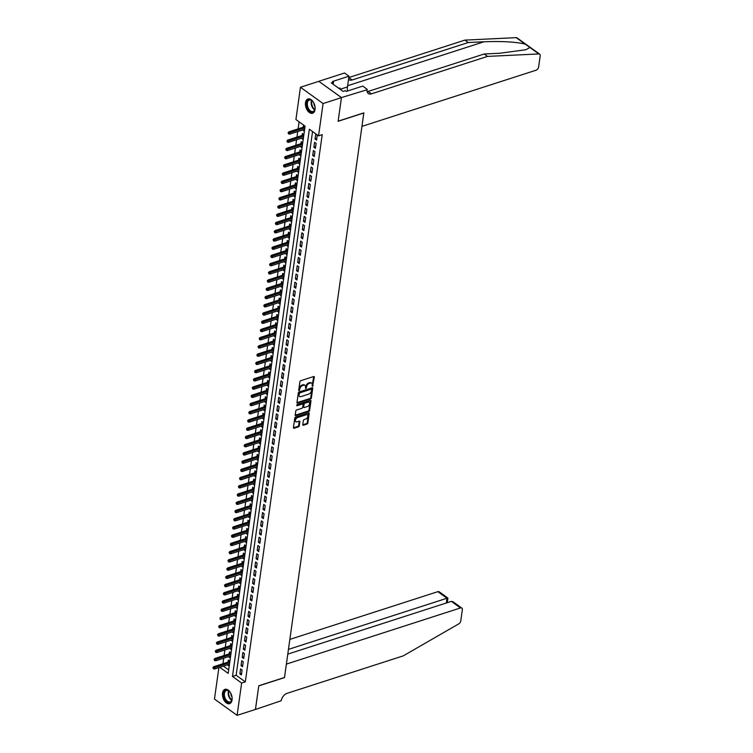 <?xml version="1.0" encoding="UTF-8"?>
<svg xmlns="http://www.w3.org/2000/svg" width="753" height="753" viewBox="0 0 753 753"><rect width="100%" height="100%" fill="white"/><g stroke="black" fill="none" stroke-linecap="round" stroke-linejoin="round"><path stroke-width="1.13" d="M312.523 386.421L314.312 377.112A0.941 0.593 125.7 0 0 313.7 376.538L300.729 380.717A0.941 0.593 125.7 0 0 299.892 381.762L298.687 390.346L299.11 390.741L299.854 388.906A3.021 1.883 125.7 0 1 302.518 385.574L303.6 385.225A3.021 1.883 125.7 0 1 305.003 385.357A3.021 1.883 125.7 0 1 305.549 387.07L305.812 388.586L306.556 386.741A3.021 1.883 125.7 0 1 309.229 383.418L310.311 383.061A3.021 1.883 125.7 0 1 311.714 383.192A3.021 1.883 125.7 0 1 312.25 384.905L312.523 386.421M312.119 385.865L313.7 376.669A0.941 0.593 125.7 0 0 313.709 376.528M298.706 390.195L299.242 388.463L299.854 388.906M305.407 388.03L305.944 386.298L306.556 386.741M222.521 693.071A7.511 4.49 72.1 0 1 224.987 689.362A7.511 4.49 72.1 0 1 230.154 692.195A7.511 4.49 72.1 0 1 232.056 699.942A7.511 4.49 72.1 0 1 229.59 703.66A7.511 4.49 72.1 0 1 224.422 700.827A7.511 4.49 72.1 0 1 222.521 693.071M305.492 102.662A7.511 4.49 72.1 0 1 307.958 98.954A7.511 4.49 72.1 0 1 313.135 101.777A7.511 4.49 72.1 0 1 315.036 109.533A7.511 4.49 72.1 0 1 312.57 113.242A7.511 4.49 72.1 0 1 307.403 110.418A7.511 4.49 72.1 0 1 305.492 102.662M302.772 424.664A0.941 0.593 125.7 0 0 303.384 425.238L307.026 424.071A0.941 0.593 125.7 0 0 307.855 423.026L309.201 413.491A0.941 0.593 125.7 0 0 308.589 412.917L295.609 417.106A0.941 0.593 125.7 0 0 294.781 418.15L293.435 427.676A0.941 0.593 125.7 0 0 294.046 428.25L298.442 426.838A0.941 0.593 125.7 0 0 299.28 425.793L299.854 421.718A0.941 0.593 125.7 0 0 299.242 421.143L297.059 421.84A2.532 1.572 125.7 0 1 295.891 421.736A2.532 1.572 125.7 0 1 295.656 419.525A2.532 1.572 125.7 0 1 297.67 417.52L306.217 414.771A2.532 1.572 125.7 0 1 307.384 414.875A2.532 1.572 125.7 0 1 307.619 417.087A2.532 1.572 125.7 0 1 305.605 419.092L304.184 419.543A0.941 0.593 125.7 0 0 303.346 420.588L302.772 424.664M341.457 97.579L338.144 121.158L363.85 112.865L361.958 126.363L536.061 70.208A2.89 1.798 125.7 0 0 538.611 67.026L540.193 55.797A2.89 1.798 125.7 0 0 539.675 54.16A2.89 1.798 125.7 0 0 538.847 53.934L487.502 56.409L371.436 93.843A6.739 4.198 -54.3 0 1 368.302 93.551A6.739 4.198 -54.3 0 1 367.097 89.739L341.457 97.579L318.82 81.333L341.448 97.617L338.125 121.28L363.831 112.988L284.502 677.474L258.787 685.767L255.465 709.43L237.101 715.35L214.473 699.066L218.888 667.61M341.448 97.617L323.084 103.547L318.547 135.841L309.37 129.243L232.461 676.448L241.638 683.056L237.101 715.35M312.551 131.53L236.141 675.262L245.309 681.87L322.218 134.655L318.547 135.841M245.309 681.87L241.638 683.056M310.556 398.949A0.941 0.593 125.7 0 0 311.384 397.904L312.73 388.379A0.941 0.593 125.7 0 0 312.119 387.804L299.139 391.984A0.941 0.593 125.7 0 0 298.31 393.028L296.964 402.554A0.941 0.593 125.7 0 0 297.576 403.137L310.556 398.949L309.944 398.506A0.941 0.593 125.7 0 0 310.773 397.471L312.119 387.936A0.941 0.593 125.7 0 0 312.128 387.795M310.961 400.935L309.624 410.47A0.941 0.593 125.7 0 1 308.786 411.505L295.807 415.694A0.941 0.593 125.7 0 1 295.204 415.119L295.778 411.044A0.941 0.593 125.7 0 1 296.607 409.999L301.878 408.305A0.941 0.593 125.7 0 0 302.706 407.26L303.092 404.559A0.941 0.593 125.7 0 0 302.48 403.985L297.002 405.745L297.162 404.615L310.358 400.361A0.941 0.593 125.7 0 1 310.961 400.935L310.349 400.492L309.012 410.027L309.624 410.47M227.679 664.777L229.401 664.504M227.641 665.068L229.166 666.17L229.863 661.228L228.328 660.127L228.055 662.094M228.837 656.55L230.559 656.268M228.79 656.842L230.324 657.943L231.02 653.002L229.486 651.9L229.213 653.868M229.994 648.314L231.717 648.041M229.947 648.615L231.482 649.707L232.169 644.775L230.644 643.674L230.371 645.632M231.152 640.088L232.865 639.815M231.105 640.379L232.639 641.481L233.326 636.549L231.802 635.447L231.529 637.405M232.301 631.861L234.023 631.588M232.263 632.153L233.788 633.254L234.484 628.313L232.959 627.221L232.677 629.179M233.458 623.635L235.181 623.352M233.421 623.926L234.945 625.028L235.642 620.086L234.117 618.985L233.835 620.952M234.616 615.408L236.338 615.126M234.578 615.7L236.103 616.801L236.8 611.86L235.265 610.758L234.992 612.716M235.774 607.172L237.496 606.899M235.736 607.464L237.261 608.565L237.957 603.633L236.423 602.532L236.15 604.49M236.931 598.946L238.654 598.673M236.884 599.237L238.419 600.339L239.115 595.407L237.581 594.305L237.308 596.263M238.089 590.719L239.812 590.437M238.042 591.011L239.576 592.112L240.263 587.171L238.739 586.069L238.466 588.037M239.247 582.493L240.969 582.21M239.2 582.784L240.734 583.886L241.421 578.944L239.896 577.843L239.623 579.81M240.395 574.257L242.118 573.984M240.358 574.548L241.882 575.65L242.579 570.718L241.054 569.616L240.772 571.574M241.553 566.03L243.275 565.757M241.515 566.322L243.04 567.423L243.737 562.491L242.212 561.39L241.929 563.348M242.711 557.804L244.433 557.531M242.673 558.095L244.198 559.197L244.894 554.255L243.37 553.154L243.087 555.121M243.868 549.577L245.591 549.295M243.831 549.869L245.356 550.97L246.052 546.029L244.518 544.927L244.245 546.894M245.026 541.341L246.749 541.068M244.989 541.633L246.513 542.734L247.21 537.802L245.676 536.701L245.403 538.659M246.184 533.115L247.906 532.842M246.137 533.406L247.671 534.508L248.368 529.575L246.833 528.474L246.56 530.432M247.342 524.888L249.064 524.615M247.295 525.18L248.829 526.281L249.516 521.34L247.991 520.238L247.718 522.206M248.49 516.662L250.212 516.379M248.452 516.953L249.987 518.055L250.674 513.113L249.149 512.012L248.876 513.979M249.648 508.426L251.37 508.153M249.61 508.727L251.135 509.819L251.831 504.887L250.307 503.785L250.024 505.743M250.805 500.199L252.528 499.926M250.768 500.491L252.293 501.592L252.989 496.66L251.464 495.559L251.182 497.517M251.963 491.973L253.686 491.7M251.926 492.264L253.45 493.366L254.147 488.424L252.613 487.332L252.34 489.29M253.121 483.746L254.843 483.464M253.083 484.038L254.608 485.139L255.305 480.198L253.77 479.096L253.497 481.063M254.279 475.519L256.001 475.237M254.232 475.811L255.766 476.913L256.462 471.971L254.928 470.87L254.655 472.837M255.436 467.284L257.159 467.011M255.389 467.575L256.924 468.677L257.611 463.744L256.086 462.643L255.813 464.601M256.594 459.057L258.317 458.784M256.547 459.349L258.081 460.45L258.768 455.518L257.244 454.417L256.971 456.374M257.742 450.831L259.465 450.558M257.705 451.122L259.23 452.224L259.926 447.282L258.401 446.181L258.119 448.148M258.9 442.604L260.623 442.322M258.863 442.896L260.387 443.997L261.084 439.055L259.559 437.954L259.277 439.921M260.058 434.368L261.78 434.095M260.02 434.66L261.545 435.761L262.242 430.829L260.707 429.728L260.434 431.685M261.216 426.142L262.938 425.869M261.178 426.433L262.703 427.535L263.399 422.602L261.865 421.501L261.592 423.459M262.373 417.915L264.096 417.642M262.336 418.207L263.861 419.308L264.557 414.366L263.023 413.265L262.75 415.232M263.531 409.688L265.254 409.406M263.484 409.98L265.018 411.082L265.715 406.14L264.181 405.039L263.908 407.006M264.689 401.453L266.411 401.18M264.642 401.754L266.176 402.846L266.863 397.913L265.338 396.812L265.065 398.77M265.837 393.226L267.56 392.953M265.8 393.518L267.334 394.619L268.021 389.687L266.496 388.586L266.223 390.543M266.995 384.999L268.717 384.727M266.957 385.291L268.482 386.393L269.179 381.451L267.654 380.359L267.371 382.317M268.153 376.773L269.875 376.491M268.115 377.065L269.64 378.166L270.336 373.224L268.812 372.123L268.529 374.09M269.31 368.546L271.033 368.264M269.273 368.838L270.798 369.939L271.494 364.998L269.96 363.897L269.687 365.854M270.468 360.311L272.191 360.038M270.431 360.602L271.955 361.704L272.652 356.771L271.118 355.67L270.845 357.628M271.626 352.084L273.348 351.811M271.579 352.376L273.113 353.477L273.81 348.545L272.275 347.444L272.002 349.401M272.784 343.857L274.506 343.575M272.737 344.149L274.271 345.251L274.958 340.309L273.433 339.208L273.16 341.175M273.941 335.631L275.664 335.349M273.894 335.923L275.429 337.024L276.116 332.082L274.591 330.981L274.318 332.948M275.09 327.395L276.812 327.122M275.052 327.687L276.577 328.788L277.273 323.856L275.749 322.755L275.466 324.712M276.247 319.168L277.97 318.896M276.21 319.46L277.735 320.562L278.431 315.629L276.906 314.528L276.624 316.486M277.405 310.942L279.128 310.669M277.368 311.234L278.892 312.335L279.589 307.393L278.055 306.292L277.782 308.259M278.563 302.715L280.285 302.433M278.525 303.007L280.05 304.108L280.747 299.167L279.212 298.066L278.939 300.033M279.721 294.479L281.443 294.207M279.674 294.781L281.208 295.873L281.904 290.94L280.37 289.839L280.097 291.797M280.878 286.253L282.601 285.98M280.831 286.545L282.366 287.646L283.062 282.714L281.528 281.613L281.255 283.57M282.036 278.026L283.759 277.753M281.989 278.318L283.523 279.419L284.21 274.478L282.686 273.386L282.413 275.344M283.184 269.8L284.907 269.518M283.147 270.092L284.681 271.193L285.368 266.251L283.843 265.15L283.57 267.117M284.342 261.573L286.065 261.291M284.305 261.865L285.829 262.957L286.526 258.025L285.001 256.924L284.719 258.881M285.5 253.337L287.222 253.064M285.462 253.629L286.987 254.73L287.684 249.798L286.159 248.697L285.876 250.655M286.658 245.111L288.38 244.838M286.62 245.403L288.145 246.504L288.841 241.562L287.307 240.471L287.034 242.428M287.815 236.884L289.538 236.602M287.778 237.176L289.303 238.277L289.999 233.336L288.465 232.235L288.192 234.202M288.973 228.658L290.696 228.375M288.926 228.95L290.46 230.051L291.157 225.109L289.623 224.008L289.35 225.975M290.131 220.422L291.853 220.149M290.084 220.714L291.618 221.815L292.305 216.883L290.78 215.782L290.507 217.739M291.289 212.195L293.002 211.922M291.242 212.487L292.776 213.588L293.463 208.656L291.938 207.555L291.665 209.513M292.437 203.969L294.159 203.696M292.399 204.261L293.924 205.362L294.621 200.42L293.096 199.319L292.813 201.286M293.595 195.742L295.317 195.46M293.557 196.034L295.082 197.135L295.778 192.194L294.254 191.093L293.971 193.06M294.752 187.506L296.475 187.233M294.715 187.798L296.24 188.899L296.936 183.967L295.402 182.866L295.129 184.824M295.91 179.28L297.633 179.007M295.873 179.572L297.397 180.673L298.094 175.741L296.56 174.64L296.287 176.597M297.068 171.053L298.79 170.78M297.021 171.345L298.555 172.446L299.252 167.505L297.717 166.404L297.444 168.371M298.226 162.827L299.948 162.544M298.179 163.119L299.713 164.22L300.4 159.278L298.875 158.177L298.602 160.144M299.383 154.591L301.106 154.318M299.336 154.892L300.871 155.984L301.558 151.052L300.033 149.951L299.76 151.908M300.532 146.364L302.254 146.091M300.494 146.656L302.019 147.757L302.715 142.825L301.191 141.724L300.908 143.682M301.689 138.138L303.412 137.865M301.652 138.43L303.177 139.531L303.873 134.589L302.348 133.497L302.066 135.455M316.571 140.105L317.258 135.173L315.733 134.072L315.036 139.004L316.571 140.105M315.413 148.332L316.109 143.399L314.575 142.298L313.879 147.23L315.413 148.332M314.255 156.568L314.952 151.626L313.417 150.525L312.73 155.466L314.255 156.568M313.097 164.794L313.794 159.852L312.26 158.751L311.573 163.693L313.097 164.794M311.94 173.021L312.636 168.088L311.111 166.987L310.415 171.919L311.94 173.021M310.782 181.247L311.478 176.315L309.954 175.214L309.257 180.146L310.782 181.247M309.624 189.483L310.321 184.541L308.796 183.44L308.099 188.382L309.624 189.483M308.476 197.71L309.163 192.768L307.638 191.667L306.942 196.608L308.476 197.71M307.318 205.936L308.005 200.995L306.48 199.903L305.784 204.835L307.318 205.936M306.16 214.163L306.857 209.23L305.323 208.129L304.626 213.061L306.16 214.163M305.003 222.389L305.699 217.457L304.165 216.356L303.478 221.297L305.003 222.389M303.845 230.625L304.541 225.684L303.007 224.582L302.32 229.524L303.845 230.625M302.687 238.852L303.384 233.91L301.859 232.809L301.162 237.75L302.687 238.852M301.529 247.078L302.226 242.146L300.701 241.045L300.005 245.977L301.529 247.078M300.381 255.305L301.068 250.373L299.543 249.271L298.847 254.203L300.381 255.305M299.223 263.541L299.91 258.599L298.386 257.498L297.689 262.439L299.223 263.541M298.066 271.767L298.762 266.826L297.228 265.724L296.531 270.666L298.066 271.767M296.908 279.994L297.604 275.061L296.07 273.96L295.383 278.892L296.908 279.994M295.75 288.22L296.447 283.288L294.912 282.187L294.225 287.119L295.75 288.22M294.592 296.456L295.289 291.515L293.764 290.413L293.068 295.355L294.592 296.456M293.435 304.683L294.131 299.741L292.606 298.64L291.91 303.581L293.435 304.683M292.286 312.909L292.973 307.977L291.449 306.876L290.752 311.808L292.286 312.909M291.129 321.136L291.816 316.204L290.291 315.102L289.594 320.034L291.129 321.136M289.971 329.372L290.658 324.43L289.133 323.329L288.437 328.27L289.971 329.372M288.813 337.598L289.51 332.657L287.975 331.555L287.279 336.497L288.813 337.598M287.655 345.825L288.352 340.883L286.818 339.791L286.131 344.723L287.655 345.825M286.498 354.051L287.194 349.119L285.66 348.018L284.973 352.95L286.498 354.051M285.34 362.278L286.036 357.346L284.512 356.244L283.815 361.186L285.34 362.278M284.182 370.514L284.879 365.572L283.354 364.471L282.657 369.412L284.182 370.514M283.034 378.74L283.721 373.799L282.196 372.697L281.5 377.639L283.034 378.74M281.876 386.967L282.563 382.035L281.038 380.933L280.342 385.865L281.876 386.967M280.718 395.193L281.415 390.261L279.881 389.16L279.184 394.092L280.718 395.193M279.561 403.429L280.257 398.488L278.723 397.386L278.036 402.328L279.561 403.429M278.403 411.656L279.099 406.714L277.565 405.613L276.878 410.554L278.403 411.656M277.245 419.882L277.942 414.95L276.417 413.849L275.72 418.781L277.245 419.882M276.087 428.109L276.784 423.177L275.259 422.075L274.563 427.007L276.087 428.109M274.939 436.345L275.626 431.403L274.101 430.302L273.405 435.243L274.939 436.345M273.781 444.571L274.469 439.63L272.944 438.528L272.247 443.47L273.781 444.571M272.624 452.798L273.32 447.856L271.786 446.764L271.089 451.696L272.624 452.798M271.466 461.024L272.162 456.092L270.628 454.991L269.941 459.923L271.466 461.024M270.308 469.251L271.005 464.319L269.47 463.217L268.783 468.159L270.308 469.251M269.15 477.487L269.847 472.545L268.313 471.444L267.626 476.385L269.15 477.487M267.993 485.713L268.689 480.772L267.164 479.67L266.468 484.612L267.993 485.713M266.835 493.94L267.531 489.008L266.007 487.906L265.31 492.839L266.835 493.94M265.687 502.166L266.374 497.234L264.849 496.133L264.152 501.065L265.687 502.166M264.529 510.402L265.216 505.461L263.691 504.359L262.995 509.301L264.529 510.402M263.371 518.629L264.068 513.687L262.533 512.586L261.837 517.527L263.371 518.629M262.213 526.855L262.91 521.923L261.376 520.822L260.689 525.754L262.213 526.855M261.056 535.082L261.752 530.15L260.218 529.048L259.531 533.981L261.056 535.082M259.898 543.318L260.594 538.376L259.07 537.275L258.373 542.216L259.898 543.318M258.74 551.544L259.437 546.603L257.912 545.501L257.215 550.443L258.74 551.544M257.592 559.771L258.279 554.829L256.754 553.737L256.058 558.67L257.592 559.771M256.434 567.997L257.121 563.065L255.596 561.964L254.9 566.896L256.434 567.997M255.276 576.233L255.973 571.292L254.439 570.19L253.742 575.132L255.276 576.233M254.119 584.46L254.815 579.518L253.281 578.417L252.594 583.359L254.119 584.46M252.961 592.686L253.657 587.745L252.123 586.653L251.436 591.585L252.961 592.686M251.803 600.913L252.5 595.981L250.975 594.879L250.278 599.812L251.803 600.913M250.645 609.139L251.342 604.207L249.817 603.106L249.121 608.048L250.645 609.139M249.488 617.375L250.184 612.434L248.659 611.332L247.963 616.274L249.488 617.375M248.339 625.602L249.027 620.66L247.502 619.559L246.805 624.501L248.339 625.602M247.182 633.828L247.869 628.896L246.344 627.795L245.647 632.727L247.182 633.828M246.024 642.055L246.72 637.123L245.186 636.021L244.49 640.954L246.024 642.055M244.866 650.291L245.563 645.349L244.028 644.248L243.341 649.19L244.866 650.291M243.708 658.517L244.405 653.576L242.871 652.475L242.184 657.416L243.708 658.517M242.551 666.744L243.247 661.812L241.722 660.71L241.026 665.643L242.551 666.744M240.565 668.937L239.868 673.869L241.393 674.97L242.089 670.038L240.565 668.937M299.101 121.845L298.113 128.876M297.736 131.559L296.955 137.102M296.578 139.785L295.797 145.329M295.421 148.012L294.639 153.565M294.263 156.248L293.482 161.791M293.105 164.474L292.333 170.018M291.948 172.701L291.176 178.245M290.799 180.927L290.018 186.48M289.641 189.163L288.86 194.707M288.484 197.39L287.702 202.934M287.326 205.616L286.545 211.16M286.168 213.843L285.387 219.396M285.011 222.079L284.239 227.622M283.853 230.305L283.081 235.849M282.704 238.532L281.923 244.076M281.547 246.758L280.765 252.302M280.389 254.994L279.608 260.538M279.231 263.221L278.45 268.765M278.073 271.447L277.292 276.991M276.916 279.674L276.135 285.218M275.758 287.9L274.986 293.454M274.61 296.136L273.828 301.68M273.452 304.363L272.671 309.907M272.294 312.589L271.513 318.133M271.136 320.816L270.355 326.369M269.979 329.052L269.197 334.596M268.821 337.278L268.04 342.822M267.663 345.505L266.891 351.049M266.506 353.731L265.734 359.275M265.357 361.967L264.576 367.511M264.199 370.194L263.418 375.738M263.042 378.42L262.26 383.964M261.884 386.647L261.103 392.191M260.726 394.873L259.945 400.427M259.569 403.109L258.787 408.653M258.411 411.336L257.639 416.88M257.262 419.562L256.481 425.106M256.105 427.789L255.323 433.342M254.947 436.025L254.166 441.569M253.789 444.251L253.008 449.795M252.631 452.478L251.85 458.022M251.474 460.704L250.693 466.258M250.316 468.94L249.544 474.484M249.158 477.167L248.386 482.711M248.01 485.393L247.229 490.937M246.852 493.62L246.071 499.164M245.694 501.846L244.913 507.4M244.537 510.082L243.756 515.626M243.379 518.309L242.598 523.853M242.221 526.535L241.44 532.079M241.064 534.762L240.292 540.315M239.915 542.998L239.134 548.542M238.757 551.224L237.976 556.768M237.6 559.451L236.819 564.995M236.442 567.677L235.661 573.231M235.284 575.913L234.503 581.457M234.127 584.14L233.345 589.684M232.969 592.366L232.197 597.91M231.811 600.593L231.039 606.137M230.663 608.829L229.881 614.373M229.505 617.055L228.724 622.599M228.347 625.282L227.566 630.826M227.19 633.508L226.408 639.052M226.032 641.735L225.251 647.288M224.874 649.971L224.102 655.515M223.716 658.197L222.944 663.741M223.453 666.141L228.667 669.888M302.847 129.911L304.334 131.304L305.031 126.363L303.506 125.262L303.224 127.229M318.82 81.333L300.456 87.254L323.084 103.547M219.782 667.318L228.187 673.37L305.087 126.156L295.92 119.558L300.456 87.254M236.141 675.262L232.461 676.448M302.81 130.203L304.57 129.629M315.036 139.004L316.806 138.439M313.879 147.23L315.648 146.666M312.73 155.466L314.49 154.892M311.573 163.693L313.333 163.128M310.415 171.919L312.175 171.355M309.257 180.146L311.017 179.581M308.099 188.382L309.86 187.808M306.942 196.608L308.711 196.034M305.784 204.835L307.553 204.27M304.626 213.061L306.396 212.497M303.478 221.297L305.238 220.723M302.32 229.524L304.08 228.95M301.162 237.75L302.922 237.186M300.005 245.977L301.765 245.412M298.847 254.203L300.607 253.639M297.689 262.439L299.459 261.865M296.531 270.666L298.301 270.101M295.383 278.892L297.143 278.328M294.225 287.119L295.985 286.554M293.068 295.355L294.828 294.781M291.91 303.581L293.67 303.007M290.752 311.808L292.512 311.243M289.594 320.034L291.364 319.47M288.437 328.27L290.206 327.696M287.279 336.497L289.048 335.923M286.131 344.723L287.891 344.159M284.973 352.95L286.733 352.385M283.815 361.186L285.575 360.612M282.657 369.412L284.418 368.838M281.5 377.639L283.269 377.074M280.342 385.865L282.111 385.301M279.184 394.092L280.954 393.527M278.036 402.328L279.796 401.754M276.878 410.554L278.638 409.98M275.72 418.781L277.481 418.216M274.563 427.007L276.323 426.443M273.405 435.243L275.165 434.669M272.247 443.47L274.017 442.896M271.089 451.696L272.859 451.132M269.941 459.923L271.701 459.358M268.783 468.159L270.543 467.585M267.626 476.385L269.386 475.811M266.468 484.612L268.228 484.047M265.31 492.839L267.07 492.274M264.152 501.065L265.922 500.5M262.995 509.301L264.764 508.727M261.837 517.527L263.606 516.963M260.689 525.754L262.449 525.189M259.531 533.981L261.291 533.416M258.373 542.216L260.133 541.642M257.215 550.443L258.976 549.869M256.058 558.67L257.818 558.105M254.9 566.896L256.669 566.331M253.742 575.132L255.512 574.558M252.594 583.359L254.354 582.784M251.436 591.585L253.196 591.02M250.278 599.812L252.039 599.247M249.121 608.048L250.881 607.473M247.963 616.274L249.723 615.7M246.805 624.501L248.575 623.936M245.647 632.727L247.417 632.162M244.49 640.954L246.259 640.389M243.341 649.19L245.101 648.615M242.184 657.416L243.944 656.842M241.026 665.643L242.786 665.078M239.868 673.869L241.628 673.304M311.714 383.192L311.102 382.759A3.021 1.883 125.7 0 0 309.699 382.628L310.311 383.061M305.944 386.298A3.021 1.883 125.7 0 1 308.617 382.976L309.699 382.628M305.003 385.357L304.391 384.915A3.021 1.883 125.7 0 0 302.988 384.792L303.6 385.225M299.242 388.463A3.021 1.883 125.7 0 1 301.906 385.141L302.988 384.792M297.576 403.137L296.964 402.695A0.941 0.593 125.7 0 0 296.964 402.695L309.944 398.506M311.591 389.593L311.168 389.188L299.779 392.859L299.026 394.76A3.021 1.883 125.7 0 0 299.572 396.473A3.021 1.883 125.7 0 0 300.974 396.605L308.758 394.092A3.021 1.883 125.7 0 0 311.431 390.76L311.591 389.593M299.572 396.473L298.96 396.031A3.021 1.883 125.7 0 1 298.414 394.318L299.167 392.426L310.556 388.746M295.807 415.694L295.195 415.251L308.175 411.063A0.941 0.593 125.7 0 0 309.012 410.027M302.922 404.022L302.311 403.58A0.941 0.593 125.7 0 0 301.868 403.542L296.597 405.236M307.337 406.535A2.532 1.572 125.7 0 0 309.351 404.54A2.532 1.572 125.7 0 0 309.116 402.328A2.532 1.572 125.7 0 0 307.939 402.215L304.937 403.194A0.941 0.593 125.7 0 0 304.099 404.229L303.713 406.94A0.941 0.593 125.7 0 0 304.325 407.514L307.337 406.535M309.116 402.328L308.504 401.886A2.532 1.572 125.7 0 0 307.328 401.782L307.939 402.215M303.883 407.467L303.271 407.034A0.941 0.593 125.7 0 1 303.111 406.498L303.487 403.787A0.941 0.593 125.7 0 1 304.325 402.751L307.328 401.782M307.384 414.875L306.772 414.432A2.532 1.572 125.7 0 0 305.605 414.329L306.217 414.771M295.891 421.736L295.28 421.294A2.532 1.572 125.7 0 1 295.044 419.082A2.532 1.572 125.7 0 1 297.059 417.087L305.605 414.329M294.046 428.25L293.435 427.817A0.941 0.593 125.7 0 0 293.435 427.817L297.83 426.396A0.941 0.593 125.7 0 0 298.668 425.351L299.242 421.275A0.941 0.593 125.7 0 0 299.252 421.134M303.384 425.238L302.772 424.805A0.941 0.593 125.7 0 0 302.772 424.805L306.415 423.628A0.941 0.593 125.7 0 0 307.243 422.584L308.589 413.058A0.941 0.593 125.7 0 0 308.598 412.917M288.098 132.679L288.597 133.94L288.098 132.679L288.851 131.86L289.952 132.65L289.745 134.138L304.617 129.337M288.71 133.112L304.824 127.859M288.851 131.86L304.993 126.655M289.745 134.138L288.597 133.94M314.895 106.117A6.495 3.887 72.1 0 1 314.942 109.138A6.495 3.887 72.1 0 1 311.064 112.009A6.495 3.887 72.1 0 1 306.885 106.117A6.495 3.887 72.1 0 1 307.892 100.309A6.495 3.887 72.1 0 1 312.279 100.902A6.495 3.887 72.1 0 1 314.02 103.377M312.41 101.034A6.015 3.596 -107.9 0 0 309.37 100.064A6.015 3.596 -107.9 0 0 307.544 105.975A6.015 3.596 -107.9 0 0 313.069 111.519A6.015 3.596 -107.9 0 0 314.97 108.959M313.813 102.982A4.283 2.56 -107.9 0 0 313.973 104.196A4.283 2.56 -107.9 0 0 314.97 106.559M308.466 98.841A7.464 4.462 -107.9 0 0 306.302 106.145A7.464 4.462 -107.9 0 0 313.05 113.035M340.93 89.852L339.867 88.073L338.549 88.139M338.888 88.383L339.867 88.073M231.924 696.525A6.495 3.887 72.1 0 1 231.962 699.556A6.495 3.887 72.1 0 1 228.093 702.417A6.495 3.887 72.1 0 1 223.914 696.525A6.495 3.887 72.1 0 1 224.921 690.717A6.495 3.887 72.1 0 1 229.307 691.31A6.495 3.887 72.1 0 1 231.039 693.786M229.439 691.442A6.015 3.596 -107.9 0 0 226.399 690.473A6.015 3.596 -107.9 0 0 224.573 696.393A6.015 3.596 -107.9 0 0 230.089 701.928A6.015 3.596 -107.9 0 0 231.99 699.368M230.842 693.391A4.283 2.56 -107.9 0 0 230.992 694.605A4.283 2.56 -107.9 0 0 231.99 696.967M225.486 689.249A7.464 4.462 -107.9 0 0 223.321 696.553A7.464 4.462 -107.9 0 0 230.07 703.453M487.502 56.409L484.16 54L499.898 53.237L525.905 49.726L529.905 47.495L525.17 44.088C515.447 41.867 501.714 41.095 483.972 41.773L468.225 42.526L352.159 79.969A6.739 4.198 -54.3 0 1 349.025 79.677A6.739 4.198 -54.3 0 1 348.545 79.225M468.225 42.526L464.874 40.116L348.808 77.55A6.739 4.198 -54.3 0 1 348.78 77.559M367.144 91.64A6.739 4.198 -54.3 0 0 368.085 91.433L484.16 54M525.17 44.088L516.219 37.65L464.874 40.116M367.163 89.287L362.73 86.096L346.276 91.405L345.298 90.699L343.095 91.414L331.292 82.915L333.494 82.199L332.515 81.503L348.968 76.194L344.535 73.003L318.83 81.296M347.51 91.009A10.834 6.476 72.1 0 1 347.462 86.934L348.968 76.194M516.219 37.65A2.89 1.798 -54.3 0 1 517.047 37.876L539.675 54.16M333.202 84.289L333.494 82.199M255.418 709.439L258.768 685.889L284.483 677.596L286.375 664.108L460.488 607.953L451.339 601.374L287.778 654.122M451.339 601.374L453.118 601.807L461.824 608.076A2.89 1.798 125.7 0 1 462.342 609.714L460.761 620.943A2.89 1.798 125.7 0 1 458.746 623.879L403.25 655.872L287.185 693.306A6.739 4.198 125.7 0 0 281.236 700.723L255.455 709.467M288.446 649.378L447 598.249L437.86 591.66A2.89 1.798 -54.3 0 1 439.197 591.792L447.903 598.061L447.273 602.682M289.849 639.401L437.86 591.66M461.824 608.076A2.89 1.798 125.7 0 0 460.488 607.953M447.018 598.682C448.195 598.033 448.186 597.891 447 598.249L446.331 602.984M286.94 140.905L287.439 142.166L286.94 140.905L287.693 140.086L288.794 140.886L288.587 142.364L303.459 137.573M287.552 141.348L303.666 136.086M287.693 140.086L303.836 134.891M288.587 142.364L287.439 142.166M285.782 149.132L286.281 150.393L285.782 149.132L286.545 148.322L287.646 149.113L287.43 150.591L302.301 145.8M286.394 149.574L302.508 144.312M286.545 148.322L302.678 143.117M287.43 150.591L286.281 150.393M284.625 157.358L285.123 158.619L284.625 157.358L285.387 156.549L286.488 157.339L286.281 158.817L301.144 154.026M285.236 157.801L301.351 152.548M285.387 156.549L301.52 151.344M286.281 158.817L285.123 158.619M283.467 165.594L283.966 166.855L283.467 165.594L284.229 164.775L285.331 165.566L285.123 167.053L299.986 162.253M284.079 166.027L300.193 160.775M284.229 164.775L300.362 159.57M285.123 167.053L283.966 166.855M282.319 173.821L282.808 175.082L282.319 173.821L283.072 173.002L284.173 173.802L283.966 175.28L298.828 170.489M282.93 174.263L299.035 169.001M283.072 173.002L299.205 167.797M283.966 175.28L282.808 175.082M281.161 182.047L281.65 183.308L281.161 182.047L281.914 181.238L283.015 182.028L282.808 183.506L297.67 178.715M281.773 182.49L297.877 177.228M281.914 181.238L298.047 176.033M282.808 183.506L281.65 183.308M280.003 190.274L280.502 191.535L280.003 190.274L280.756 189.464L281.857 190.255L281.65 191.733L296.513 186.942M280.615 190.716L296.729 185.464M280.756 189.464L296.898 184.259M281.65 191.733L280.502 191.535M278.845 198.5L279.344 199.771L278.845 198.5L279.598 197.691L280.7 198.481L280.493 199.969L295.364 195.168M279.457 198.943L295.571 193.69M279.598 197.691L295.741 192.486M280.493 199.969L279.344 199.771M277.688 206.736L278.186 207.997L277.688 206.736L278.45 205.917L279.542 206.708L279.335 208.195L294.207 203.395M278.299 207.169L294.414 201.917M278.45 205.917L294.583 200.712M279.335 208.195L278.186 207.997M276.53 214.963L277.029 216.224L276.53 214.963L277.292 214.153L278.394 214.944L278.177 216.422L293.049 211.631M277.142 215.405L293.256 210.143M277.292 214.153L293.425 208.948M278.177 216.422L277.029 216.224M275.372 223.189L275.871 224.45L275.372 223.189L276.135 222.38L277.236 223.17L277.029 224.648L291.891 219.857M275.984 223.632L292.098 218.379M276.135 222.38L292.268 217.175M277.029 224.648L275.871 224.45M274.224 231.416L274.713 232.686L274.224 231.416L274.977 230.606L276.078 231.397L275.871 232.884L290.733 228.084M274.836 231.858L290.94 226.606M274.977 230.606L291.11 225.401M275.871 232.884L274.713 232.686M273.066 239.652L273.555 240.913L273.066 239.652L273.819 238.833L274.92 239.623L274.713 241.111L289.576 236.31M273.678 240.085L289.783 234.832M273.819 238.833L289.952 233.628M274.713 241.111L273.555 240.913M271.908 247.878L272.398 249.139L271.908 247.878L272.661 247.059L273.763 247.859L273.555 249.337L288.418 244.546M272.52 248.321L288.634 243.059M272.661 247.059L288.794 241.864M273.555 249.337L272.398 249.139M270.751 256.105L271.249 257.366L270.751 256.105L271.504 255.295L272.605 256.086L272.398 257.564L287.269 252.773M271.362 256.547L287.477 251.286M271.504 255.295L287.646 250.09M272.398 257.564L271.249 257.366M269.593 264.331L270.092 265.602L269.593 264.331L270.346 263.522L271.447 264.312L271.24 265.79L286.112 260.999M270.205 264.774L286.319 259.521M270.346 263.522L286.488 258.317M271.24 265.79L270.092 265.602M268.435 272.567L268.934 273.828L268.435 272.567L269.197 271.748L270.299 272.539L270.082 274.026L284.954 269.226M269.047 273L285.161 267.748M269.197 271.748L285.331 266.543M270.082 274.026L268.934 273.828M267.277 280.794L267.776 282.055L267.277 280.794L268.04 279.975L269.141 280.775L268.934 282.253L283.796 277.462M267.889 281.236L284.003 275.974M268.04 279.975L284.173 274.77M268.934 282.253L267.776 282.055M266.12 289.02L266.618 290.281L266.12 289.02L266.882 288.211L267.983 289.001L267.776 290.479L282.639 285.688M266.731 289.463L282.846 284.201M266.882 288.211L283.015 283.006M267.776 290.479L266.618 290.281M264.971 297.247L265.461 298.508L264.971 297.247L265.724 296.437L266.826 297.228L266.618 298.706L281.481 293.915M265.583 297.689L281.688 292.437M265.724 296.437L281.857 291.232M266.618 298.706L265.461 298.508M263.814 305.473L264.303 306.744L263.814 305.473L264.567 304.664L265.668 305.454L265.461 306.942L280.323 302.141M264.425 305.916L280.53 300.663M264.567 304.664L280.7 299.459M265.461 306.942L264.303 306.744M262.656 313.709L263.155 314.97L262.656 313.709L263.409 312.89L264.51 313.681L264.303 315.168L279.165 310.368M263.268 314.142L279.382 308.89M263.409 312.89L279.551 307.685M264.303 315.168L263.155 314.97M261.498 321.936L261.997 323.197L261.498 321.936L262.251 321.126L263.352 321.917L263.145 323.395L278.017 318.604M262.11 322.378L278.224 317.117M262.251 321.126L278.394 315.921M263.145 323.395L261.997 323.197M260.34 330.162L260.839 331.424L260.34 330.162L261.103 329.353L262.195 330.143L261.988 331.621L276.859 326.83M260.952 330.605L277.066 325.352M261.103 329.353L277.236 324.148M261.988 331.621L260.839 331.424M259.183 338.389L259.681 339.659L259.183 338.389L259.945 337.579L261.046 338.37L260.839 339.857L275.702 335.057M259.794 338.831L275.909 333.579M259.945 337.579L276.078 332.374M260.839 339.857L259.681 339.659M258.025 346.625L258.524 347.886L258.025 346.625L258.787 345.806L259.889 346.596L259.681 348.084L274.544 343.283M258.637 347.058L274.751 341.806M258.787 345.806L274.92 340.601M259.681 348.084L258.524 347.886M256.877 354.851L257.366 356.113L256.877 354.851L257.63 354.032L258.731 354.832L258.524 356.31L273.386 351.519M257.488 355.294L273.593 350.032M257.63 354.032L273.763 348.837M258.524 356.31L257.366 356.113M255.719 363.078L256.208 364.339L255.719 363.078L256.472 362.268L257.573 363.059L257.366 364.537L272.228 359.746M256.331 363.52L272.435 358.268M256.472 362.268L272.605 357.063M257.366 364.537L256.208 364.339M254.561 371.304L255.06 372.575L254.561 371.304L255.314 370.495L256.415 371.285L256.208 372.763L271.071 367.972M255.173 371.747L271.287 366.495M255.314 370.495L271.447 365.29M256.208 372.763L255.06 372.575M253.403 379.54L253.902 380.802L253.403 379.54L254.156 378.721L255.258 379.512L255.051 380.999L269.922 376.199M254.015 379.973L270.129 374.721M254.156 378.721L270.299 373.516M255.051 380.999L253.902 380.802M252.246 387.767L252.744 389.028L252.246 387.767L252.999 386.948L254.1 387.748L253.893 389.226L268.765 384.435M252.857 388.209L268.972 382.948M252.999 386.948L269.141 381.752M253.893 389.226L252.744 389.028M251.088 395.993L251.587 397.255L251.088 395.993L251.85 395.184L252.952 395.974L252.735 397.452L267.607 392.661M251.7 396.436L267.814 391.174M251.85 395.184L267.983 389.979M252.735 397.452L251.587 397.255M249.93 404.22L250.429 405.481L249.93 404.22L250.693 403.41L251.794 404.201L251.587 405.679L266.449 400.888M250.542 404.662L266.656 399.41M250.693 403.41L266.826 398.205M251.587 405.679L250.429 405.481M248.782 412.456L249.271 413.717L248.782 412.456L249.535 411.637L250.636 412.428L250.429 413.915L265.291 409.114M249.384 412.889L265.498 407.637M249.535 411.637L265.668 406.432M250.429 413.915L249.271 413.717M247.624 420.682L248.114 421.944L247.624 420.682L248.377 419.863L249.478 420.663L249.271 422.141L264.134 417.35M248.236 421.125L264.341 415.863M248.377 419.863L264.51 414.658M249.271 422.141L248.114 421.944M246.466 428.909L246.956 430.17L246.466 428.909L247.219 428.099L248.321 428.89L248.114 430.368L262.976 425.577M247.078 429.351L263.183 424.09M247.219 428.099L263.352 422.894M248.114 430.368L246.956 430.17M245.309 437.135L245.807 438.397L245.309 437.135L246.062 436.326L247.163 437.116L246.956 438.594L261.818 433.803M245.92 437.578L262.035 432.326M246.062 436.326L262.204 431.121M246.956 438.594L245.807 438.397M244.151 445.362L244.65 446.633L244.151 445.362L244.904 444.552L246.005 445.343L245.798 446.83L260.67 442.03M244.763 445.804L260.877 440.552M244.904 444.552L261.046 439.347M245.798 446.83L244.65 446.633M242.993 453.598L243.492 454.859L242.993 453.598L243.756 452.779L244.857 453.57L244.64 455.057L259.512 450.256M243.605 454.031L259.719 448.779M243.756 452.779L259.889 447.574M244.64 455.057L243.492 454.859M241.835 461.824L242.334 463.086L241.835 461.824L242.598 461.015L243.699 461.805L243.492 463.283L258.354 458.492M242.447 462.267L258.561 457.005M242.598 461.015L258.731 455.81M243.492 463.283L242.334 463.086M240.678 470.051L241.176 471.312L240.678 470.051L241.44 469.241L242.541 470.032L242.334 471.51L257.197 466.719M241.289 470.493L257.404 465.241M241.44 469.241L257.573 464.036M242.334 471.51L241.176 471.312M239.529 478.277L240.019 479.548L239.529 478.277L240.282 477.468L241.384 478.259L241.176 479.746L256.039 474.945M240.141 478.72L256.246 473.468M240.282 477.468L256.415 472.263M241.176 479.746L240.019 479.548M238.372 486.513L238.861 487.775L238.372 486.513L239.125 485.694L240.226 486.485L240.019 487.972L254.881 483.172M238.983 486.946L255.088 481.694M239.125 485.694L255.258 480.489M240.019 487.972L238.861 487.775M237.214 494.74L237.713 496.001L237.214 494.74L237.967 493.921L239.068 494.721L238.861 496.199L253.723 491.408M237.826 495.182L253.94 489.921M237.967 493.921L254.109 488.725M238.861 496.199L237.713 496.001M236.056 502.966L236.555 504.228L236.056 502.966L236.809 502.157L237.91 502.948L237.703 504.425L252.575 499.634M236.668 503.409L252.782 498.147M236.809 502.157L252.952 496.952M237.703 504.425L236.555 504.228M234.898 511.193L235.397 512.454L234.898 511.193L235.661 510.383L236.753 511.174L236.546 512.652L251.417 507.861M235.51 511.635L251.624 506.383M235.661 510.383L251.794 505.178M236.546 512.652L235.397 512.454M233.741 519.429L234.239 520.69L233.741 519.429L234.503 518.61L235.604 519.401L235.388 520.888L250.26 516.087M234.352 519.862L250.467 514.61M234.503 518.61L250.636 513.405M235.388 520.888L234.239 520.69M232.583 527.655L233.082 528.917L232.583 527.655L233.345 526.836L234.447 527.637L234.239 529.114L249.102 524.323M233.195 528.098L249.309 522.836M233.345 526.836L249.478 521.631M234.239 529.114L233.082 528.917M231.435 535.882L231.924 537.143L231.435 535.882L232.188 535.072L233.289 535.863L233.082 537.341L247.944 532.55M232.037 536.324L248.151 531.063M232.188 535.072L248.321 529.867M233.082 537.341L231.924 537.143M230.277 544.108L230.766 545.37L230.277 544.108L231.03 543.299L232.131 544.09L231.924 545.567L246.786 540.776M230.889 544.551L246.993 539.299M231.03 543.299L247.163 538.094M231.924 545.567L230.766 545.37M229.119 552.335L229.609 553.606L229.119 552.335L229.872 551.525L230.973 552.316L230.766 553.803L245.629 549.003M229.731 552.777L245.836 547.525M229.872 551.525L246.005 546.32M230.766 553.803L229.609 553.606M227.961 560.571L228.46 561.832L227.961 560.571L228.714 559.752L229.816 560.543L229.609 562.03L244.48 557.229M228.573 561.004L244.687 555.752M228.714 559.752L244.857 554.547M229.609 562.03L228.46 561.832M226.804 568.797L227.302 570.059L226.804 568.797L227.557 567.988L228.658 568.779L228.451 570.256L243.323 565.465M227.415 569.24L243.53 563.978M227.557 567.988L243.699 562.783M228.451 570.256L227.302 570.059M225.646 577.024L226.145 578.285L225.646 577.024L226.408 576.214L227.51 577.005L227.293 578.483L242.165 573.692M226.258 577.466L242.372 572.214M226.408 576.214L242.541 571.009M227.293 578.483L226.145 578.285M224.488 585.25L224.987 586.521L224.488 585.25L225.251 584.441L226.352 585.232L226.145 586.719L241.007 581.918M225.1 585.693L241.214 580.441M225.251 584.441L241.384 579.236M226.145 586.719L224.987 586.521M223.33 593.486L223.829 594.748L223.33 593.486L224.093 592.667L225.194 593.458L224.987 594.945L239.849 590.145M223.942 593.919L240.056 588.667M224.093 592.667L240.226 587.462M224.987 594.945L223.829 594.748M222.182 601.713L222.672 602.974L222.182 601.713L222.935 600.894L224.036 601.694L223.829 603.172L238.692 598.381M222.794 602.155L238.899 596.894M222.935 600.894L239.068 595.698M223.829 603.172L222.672 602.974M221.024 609.939L221.514 611.201L221.024 609.939L221.777 609.13L222.879 609.921L222.672 611.398L237.534 606.607M221.636 610.382L237.741 605.13M221.777 609.13L237.91 603.925M222.672 611.398L221.514 611.201M219.867 618.166L220.365 619.437L219.867 618.166L220.62 617.356L221.721 618.147L221.514 619.625L236.376 614.834M220.478 618.608L236.593 613.356M220.62 617.356L236.762 612.151M221.514 619.625L220.365 619.437M218.709 626.402L219.208 627.663L218.709 626.402L219.462 625.583L220.563 626.374L220.356 627.861L235.228 623.06M219.321 626.835L235.435 621.583M219.462 625.583L235.604 620.378M220.356 627.861L219.208 627.663M217.551 634.628L218.05 635.89L217.551 634.628L218.314 633.81L219.405 634.61L219.198 636.087L234.07 631.296M218.163 635.071L234.277 629.809M218.314 633.81L234.447 628.614M219.198 636.087L218.05 635.89M216.393 642.855L216.892 644.116L216.393 642.855L217.156 642.045L218.257 642.836L218.041 644.314L232.912 639.523M217.005 643.297L233.119 638.036M217.156 642.045L233.289 636.84M218.041 644.314L216.892 644.116M215.236 651.081L215.734 652.343L215.236 651.081L215.998 650.272L217.099 651.063L216.892 652.54L231.755 647.749M215.847 651.524L231.962 646.272M215.998 650.272L232.131 645.067M216.892 652.54L215.734 652.343M214.087 659.308L214.577 660.579L214.087 659.308L214.84 658.499L215.942 659.289L215.734 660.776L230.597 655.976M214.699 659.75L230.804 654.498M214.84 658.499L230.973 653.293M215.734 660.776L214.577 660.579M212.93 667.544L213.419 668.805L212.93 667.544L213.683 666.725L214.784 667.525L214.577 669.003L229.439 664.202M213.541 667.977L229.646 662.725M213.683 666.725L229.816 661.52M214.577 669.003L213.419 668.805M312.495 385.254L313.107 385.687M299.082 389.574L299.694 390.016M305.784 387.409L306.396 387.851M308.617 382.976L309.229 383.418M301.906 385.141L302.518 385.574M313.7 376.669L314.312 377.112M312.119 387.936L312.73 388.379M310.773 397.471L311.384 397.904M299.167 392.426L299.779 392.859M298.583 393.151L299.195 393.593M298.414 394.318L299.026 394.76M308.175 411.063L308.786 411.505M301.868 403.542L302.48 403.985M304.325 402.751L304.937 403.194M303.487 403.787L304.099 404.229M303.111 406.498L303.713 406.94M297.059 417.087L297.67 417.52M299.242 421.275L299.854 421.718M298.668 425.351L299.28 425.793M297.83 426.396L298.442 426.838M308.589 413.058L309.201 413.491M307.243 422.584L307.855 423.026M306.415 423.628L307.026 424.071M314.669 109.919A6.015 3.596 72.1 0 1 311.375 104.742A6.015 3.596 72.1 0 1 311.601 100.422M311.987 100.676A5.817 3.483 -107.9 0 0 311.855 104.62A5.817 3.483 -107.9 0 0 314.829 109.496M231.689 700.328A6.015 3.596 72.1 0 1 228.394 695.151A6.015 3.596 72.1 0 1 228.62 690.83M229.006 691.085A5.817 3.483 -107.9 0 0 228.884 695.028A5.817 3.483 -107.9 0 0 231.849 699.904M483.972 41.773L347.632 85.748M352.159 79.969L348.808 77.55M368.085 91.433L371.436 93.843M538.847 53.934L529.905 47.495M340.525 89.165L347.462 86.934M310.867 388.774L311.478 389.216"/></g></svg>
